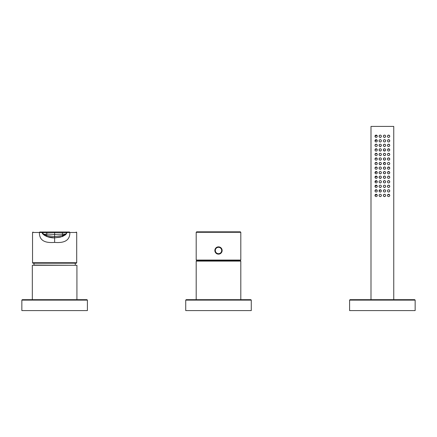 <?xml version="1.0" encoding="UTF-8"?>
<svg xmlns="http://www.w3.org/2000/svg" width="437" height="437" viewBox="0 0 437 437"><rect width="100%" height="100%" fill="white"/><g stroke="black" fill="none" stroke-linecap="round" stroke-linejoin="round"><path stroke-width="0.66" d="M349.6 300.115L415.15 300.115L415.15 310.587L349.6 310.587L349.6 300.115L350.053 299.662L414.697 299.662L393.753 299.662L393.753 126.413L370.997 126.413L370.997 299.662M376.896 194.58L375.001 195.426A1.136 1.136 0 0 0 376.137 196.568A1.136 1.136 0 0 0 377.278 195.426L377.251 195.186M377.278 195.426A1.136 1.136 0 0 0 376.137 194.29A1.136 1.136 0 0 0 375.001 195.426M389.749 136.251A1.136 1.136 0 0 0 388.613 135.115A1.136 1.136 0 0 0 387.472 136.251A1.136 1.136 0 0 0 388.613 137.387A1.136 1.136 0 0 0 389.749 136.251L389.722 136.011M389.531 135.585L388.231 135.18M385.653 136.251A1.136 1.136 0 0 0 384.516 135.115A1.136 1.136 0 0 0 383.375 136.251A1.136 1.136 0 0 0 384.516 137.387A1.136 1.136 0 0 0 385.653 136.251L385.565 135.814M384.303 135.131L383.462 135.814M381.375 136.251A1.136 1.136 0 0 0 380.234 135.115A1.136 1.136 0 0 0 379.098 136.251A1.136 1.136 0 0 0 380.234 137.387A1.136 1.136 0 0 0 381.375 136.251L381.283 135.814M379.797 135.202L379.119 136.027M376.896 135.404L375.001 136.251A1.136 1.136 0 0 0 376.137 137.387A1.136 1.136 0 0 0 377.278 136.251L377.251 136.005M377.278 136.251A1.136 1.136 0 0 0 376.137 135.115A1.136 1.136 0 0 0 375.001 136.251M389.749 140.801A1.136 1.136 0 0 0 388.613 139.665A1.136 1.136 0 0 0 387.472 140.801A1.136 1.136 0 0 0 388.613 141.943A1.136 1.136 0 0 0 389.749 140.801L389.722 140.561M389.531 140.135L388.231 139.731M387.695 140.124L387.499 140.561M385.653 140.801A1.136 1.136 0 0 0 384.516 139.665A1.136 1.136 0 0 0 383.375 140.801A1.136 1.136 0 0 0 384.516 141.943A1.136 1.136 0 0 0 385.653 140.801L385.565 140.364M384.303 139.687L383.713 139.993M381.375 140.801A1.136 1.136 0 0 0 380.234 139.665A1.136 1.136 0 0 0 379.098 140.801A1.136 1.136 0 0 0 380.234 141.943A1.136 1.136 0 0 0 381.375 140.801L381.283 140.364M379.431 139.998L379.119 140.577M376.896 139.955L375.001 140.801A1.136 1.136 0 0 0 376.137 141.943A1.136 1.136 0 0 0 377.278 140.801L377.251 140.561M377.278 140.801A1.136 1.136 0 0 0 376.137 139.665A1.136 1.136 0 0 0 375.001 140.801M389.749 145.357A1.136 1.136 0 0 0 388.613 144.215A1.136 1.136 0 0 0 387.472 145.357A1.136 1.136 0 0 0 388.613 146.493A1.136 1.136 0 0 0 389.749 145.357L389.722 145.111M389.531 144.691L388.231 144.281M385.653 145.357A1.136 1.136 0 0 0 384.516 144.215A1.136 1.136 0 0 0 383.375 145.357A1.136 1.136 0 0 0 384.516 146.493A1.136 1.136 0 0 0 385.653 145.357L385.565 144.915M384.303 144.237L383.396 145.133M381.375 145.357A1.136 1.136 0 0 0 380.234 144.215A1.136 1.136 0 0 0 379.098 145.357A1.136 1.136 0 0 0 380.234 146.493A1.136 1.136 0 0 0 381.375 145.357L381.283 144.915M379.797 144.303L379.119 145.133M377.278 145.357A1.136 1.136 0 0 0 376.137 144.215A1.136 1.136 0 0 0 375.001 145.357A1.136 1.136 0 0 0 376.137 146.493A1.136 1.136 0 0 0 377.278 145.357L377.251 145.111M376.519 144.281L375.104 144.887M389.749 149.907A1.136 1.136 0 0 0 388.613 148.771A1.136 1.136 0 0 0 387.472 149.907A1.136 1.136 0 0 0 388.613 151.044A1.136 1.136 0 0 0 389.749 149.907L389.722 149.667M389.531 149.241L387.854 149.061M385.653 149.907A1.136 1.136 0 0 0 384.516 148.771A1.136 1.136 0 0 0 383.375 149.907A1.136 1.136 0 0 0 384.516 151.044A1.136 1.136 0 0 0 385.653 149.907L385.565 149.47M384.303 148.788L383.396 149.683M381.375 149.907A1.136 1.136 0 0 0 380.234 148.771A1.136 1.136 0 0 0 379.098 149.907A1.136 1.136 0 0 0 380.234 151.044A1.136 1.136 0 0 0 381.375 149.907L381.283 149.47M379.797 148.859L379.119 149.683M377.278 149.907A1.136 1.136 0 0 0 376.137 148.771A1.136 1.136 0 0 0 375.001 149.907A1.136 1.136 0 0 0 376.137 151.044A1.136 1.136 0 0 0 377.278 149.907L377.251 149.662M376.896 149.061L375.104 149.438M389.749 154.458A1.136 1.136 0 0 0 388.613 153.321A1.136 1.136 0 0 0 387.472 154.458A1.136 1.136 0 0 0 388.613 155.599A1.136 1.136 0 0 0 389.749 154.458L389.722 154.217M389.531 153.791L388.231 153.387M385.653 154.458A1.136 1.136 0 0 0 384.516 153.321A1.136 1.136 0 0 0 383.375 154.458A1.136 1.136 0 0 0 384.516 155.599A1.136 1.136 0 0 0 385.653 154.458L385.565 154.021M384.303 153.343L383.396 154.234M381.375 154.458A1.136 1.136 0 0 0 380.234 153.321A1.136 1.136 0 0 0 379.098 154.458A1.136 1.136 0 0 0 380.234 155.599A1.136 1.136 0 0 0 381.375 154.458L381.283 154.021M379.797 153.409L379.119 154.234M376.896 153.611L375.104 153.993M377.278 154.458A1.136 1.136 0 0 0 376.137 153.321A1.136 1.136 0 0 0 375.001 154.458A1.136 1.136 0 0 0 376.137 155.599A1.136 1.136 0 0 0 377.278 154.458M387.472 159.013A1.136 1.136 0 0 1 388.613 157.872A1.136 1.136 0 0 1 389.749 159.013C389.023 157.511 388.264 157.511 387.472 159.013A1.136 1.136 0 0 0 388.613 160.15A1.136 1.136 0 0 0 389.749 159.013L389.722 158.768M385.653 159.013A1.136 1.136 0 0 0 384.516 157.872A1.136 1.136 0 0 0 383.375 159.013A1.136 1.136 0 0 0 384.516 160.15A1.136 1.136 0 0 0 385.653 159.013L385.565 158.571M384.303 157.894L383.396 158.789M381.375 159.013A1.136 1.136 0 0 0 380.234 157.872A1.136 1.136 0 0 0 379.098 159.013A1.136 1.136 0 0 0 380.234 160.15A1.136 1.136 0 0 0 381.375 159.013L381.283 158.571M379.797 157.959L379.119 158.789M377.278 159.013A1.136 1.136 0 0 0 376.137 157.872A1.136 1.136 0 0 0 375.001 159.013A1.136 1.136 0 0 0 376.137 160.15A1.136 1.136 0 0 0 377.278 159.013L377.251 158.768M376.896 158.161L375.104 158.544M389.749 163.564A1.136 1.136 0 0 0 388.613 162.427A1.136 1.136 0 0 0 387.472 163.564A1.136 1.136 0 0 0 388.613 164.7A1.136 1.136 0 0 0 389.749 163.564L389.722 163.323M384.953 162.515L383.375 163.564A1.136 1.136 0 0 0 384.516 164.7A1.136 1.136 0 0 0 385.653 163.564L385.565 163.127M385.653 163.564A1.136 1.136 0 0 0 384.516 162.427A1.136 1.136 0 0 0 383.375 163.564M381.375 163.564A1.136 1.136 0 0 0 380.234 162.427A1.136 1.136 0 0 0 379.098 163.564A1.136 1.136 0 0 0 380.234 164.7A1.136 1.136 0 0 0 381.375 163.564L381.283 163.127M379.797 162.515L379.119 163.34M377.278 163.564A1.136 1.136 0 0 0 376.137 162.427A1.136 1.136 0 0 0 375.001 163.564A1.136 1.136 0 0 0 376.137 164.7A1.136 1.136 0 0 0 377.278 163.564L377.251 163.318M376.896 162.717L375.104 163.094M389.749 168.114A1.136 1.136 0 0 0 388.613 166.978A1.136 1.136 0 0 0 387.472 168.114A1.136 1.136 0 0 0 388.613 169.256A1.136 1.136 0 0 0 389.749 168.114L389.722 167.874M389.531 167.447L387.854 167.267M387.695 167.437L387.499 167.874M385.653 168.114A1.136 1.136 0 0 0 384.516 166.978A1.136 1.136 0 0 0 383.375 168.114A1.136 1.136 0 0 0 384.516 169.256A1.136 1.136 0 0 0 385.653 168.114L385.565 167.677M384.303 167L383.396 167.89M381.375 168.114A1.136 1.136 0 0 0 380.234 166.978A1.136 1.136 0 0 0 379.098 168.114A1.136 1.136 0 0 0 380.234 169.256A1.136 1.136 0 0 0 381.375 168.114L381.283 167.677M379.797 167.065L379.431 167.311M376.896 167.267L375.104 167.65M377.278 168.114A1.136 1.136 0 0 0 376.137 166.978A1.136 1.136 0 0 0 375.001 168.114A1.136 1.136 0 0 0 376.137 169.256A1.136 1.136 0 0 0 377.278 168.114M389.749 172.67A1.136 1.136 0 0 0 388.613 171.528A1.136 1.136 0 0 0 387.472 172.67A1.136 1.136 0 0 0 388.613 173.806A1.136 1.136 0 0 0 389.749 172.67L389.722 172.424M389.531 172.003L387.854 171.817M387.695 171.987L387.499 172.424M384.303 171.55L383.375 172.67A1.136 1.136 0 0 0 384.516 173.806A1.136 1.136 0 0 0 385.653 172.67L385.565 172.227M385.653 172.67A1.136 1.136 0 0 0 384.516 171.528A1.136 1.136 0 0 0 383.375 172.67L383.462 173.107M381.375 172.67A1.136 1.136 0 0 0 380.234 171.528A1.136 1.136 0 0 0 379.098 172.67A1.136 1.136 0 0 0 380.234 173.806A1.136 1.136 0 0 0 381.375 172.67L381.283 172.227M379.797 171.615L379.119 172.446M376.896 171.817L375.001 172.67A1.136 1.136 0 0 0 376.137 173.806A1.136 1.136 0 0 0 377.278 172.67L377.251 172.424M377.278 172.67A1.136 1.136 0 0 0 376.137 171.528A1.136 1.136 0 0 0 375.001 172.67M389.749 177.22A1.136 1.136 0 0 0 388.613 176.084A1.136 1.136 0 0 0 387.472 177.22A1.136 1.136 0 0 0 388.613 178.356A1.136 1.136 0 0 0 389.749 177.22L389.722 176.98M389.531 176.553L388.231 176.149M384.303 176.1L383.375 177.22A1.136 1.136 0 0 0 384.516 178.356A1.136 1.136 0 0 0 385.653 177.22L385.565 176.783M385.653 177.22A1.136 1.136 0 0 0 384.516 176.084A1.136 1.136 0 0 0 383.375 177.22M379.797 176.171L379.119 176.996M381.375 177.22A1.136 1.136 0 0 0 380.234 176.084A1.136 1.136 0 0 0 379.098 177.22A1.136 1.136 0 0 0 380.234 178.356A1.136 1.136 0 0 0 381.375 177.22M376.896 176.373L375.001 177.22A1.136 1.136 0 0 0 376.137 178.356A1.136 1.136 0 0 0 377.278 177.22L377.251 176.974M377.278 177.22A1.136 1.136 0 0 0 376.137 176.084A1.136 1.136 0 0 0 375.001 177.22M389.749 181.77A1.136 1.136 0 0 0 388.613 180.634A1.136 1.136 0 0 0 387.472 181.77A1.136 1.136 0 0 0 388.613 182.912A1.136 1.136 0 0 0 389.749 181.77L389.722 181.53M389.531 181.104L388.231 180.7M387.695 181.093L387.499 181.53M384.303 180.656L383.375 181.77A1.136 1.136 0 0 0 384.516 182.912A1.136 1.136 0 0 0 385.653 181.77L385.565 181.333M385.653 181.77A1.136 1.136 0 0 0 384.516 180.634A1.136 1.136 0 0 0 383.375 181.77M381.375 181.77A1.136 1.136 0 0 0 380.234 180.634A1.136 1.136 0 0 0 379.098 181.77A1.136 1.136 0 0 0 380.234 182.912A1.136 1.136 0 0 0 381.375 181.77L381.283 181.333M376.896 180.923L375.001 181.77A1.136 1.136 0 0 0 376.137 182.912A1.136 1.136 0 0 0 377.278 181.77L377.251 181.53M377.278 181.77A1.136 1.136 0 0 0 376.137 180.634A1.136 1.136 0 0 0 375.001 181.77M387.472 186.326A1.136 1.136 0 0 1 388.613 185.184A1.136 1.136 0 0 1 389.749 186.326C389.023 184.824 388.264 184.824 387.472 186.326A1.136 1.136 0 0 0 388.613 187.462A1.136 1.136 0 0 0 389.749 186.326L389.722 186.08M385.653 186.326A1.136 1.136 0 0 0 384.516 185.184A1.136 1.136 0 0 0 383.375 186.326A1.136 1.136 0 0 0 384.516 187.462A1.136 1.136 0 0 0 385.653 186.326L385.565 185.883M383.713 185.512L383.396 186.102M381.375 186.326A1.136 1.136 0 0 0 380.234 185.184A1.136 1.136 0 0 0 379.098 186.326A1.136 1.136 0 0 0 380.234 187.462A1.136 1.136 0 0 0 381.375 186.326L381.283 185.883M376.896 185.474L375.001 186.326A1.136 1.136 0 0 0 376.137 187.462A1.136 1.136 0 0 0 377.278 186.326L377.251 186.08M377.278 186.326A1.136 1.136 0 0 0 376.137 185.184A1.136 1.136 0 0 0 375.001 186.326M389.749 190.876A1.136 1.136 0 0 0 388.613 189.74A1.136 1.136 0 0 0 387.472 190.876A1.136 1.136 0 0 0 388.613 192.012A1.136 1.136 0 0 0 389.749 190.876L389.722 190.636M389.039 189.822L388.231 189.805M387.695 190.199L387.499 190.63M385.653 190.876A1.136 1.136 0 0 0 384.516 189.74A1.136 1.136 0 0 0 383.375 190.876A1.136 1.136 0 0 0 384.516 192.012A1.136 1.136 0 0 0 385.653 190.876L385.565 190.439M384.303 189.756L383.396 190.652M380.66 189.822L379.098 190.876A1.136 1.136 0 0 0 380.234 192.012A1.136 1.136 0 0 0 381.375 190.876L381.283 190.439M381.375 190.876A1.136 1.136 0 0 0 380.234 189.74A1.136 1.136 0 0 0 379.098 190.876L379.185 191.313M377.278 190.876A1.136 1.136 0 0 0 376.137 189.74A1.136 1.136 0 0 0 375.001 190.876A1.136 1.136 0 0 0 376.137 192.012A1.136 1.136 0 0 0 377.278 190.876L377.251 190.63M376.896 190.029L375.104 190.406M389.749 195.426A1.136 1.136 0 0 0 388.613 194.29A1.136 1.136 0 0 0 387.472 195.426A1.136 1.136 0 0 0 388.613 196.568A1.136 1.136 0 0 0 389.749 195.426L389.722 195.186M389.531 194.76L387.854 194.58M387.695 194.749L387.499 195.186M385.653 195.426A1.136 1.136 0 0 0 384.516 194.29A1.136 1.136 0 0 0 383.375 195.426A1.136 1.136 0 0 0 384.516 196.568A1.136 1.136 0 0 0 385.653 195.426L385.565 194.989M384.303 194.312L383.396 195.202M381.375 195.426A1.136 1.136 0 0 0 380.234 194.29A1.136 1.136 0 0 0 379.098 195.426A1.136 1.136 0 0 0 380.234 196.568A1.136 1.136 0 0 0 381.375 195.426L381.283 194.989M379.431 194.623L379.119 195.202M383.888 137.202L384.953 137.3M379.098 136.251L379.185 136.688M379.797 137.3L380.862 137.202M383.713 141.615L384.085 141.861M379.098 140.801L379.185 141.244M387.854 146.204L388.646 146.493M383.888 146.308L384.953 146.406M379.431 146.16L380.862 146.308M383.462 150.35L384.953 150.956M379.431 150.716L380.66 150.962M383.888 155.414L384.953 155.512M379.797 155.512L380.862 155.414M383.713 159.822L384.953 160.062M379.797 160.062L380.862 159.964M383.888 164.514L384.953 164.612M379.431 164.372L380.862 164.514M383.888 169.07L384.953 169.168M379.431 168.922L380.228 169.256M387.854 173.516L388.646 173.806M383.888 173.62L384.953 173.718M385.319 173.473L385.565 173.107M379.797 173.718L380.862 173.62M383.888 178.17L384.953 178.269M385.319 178.028L385.565 177.662M379.431 178.028L380.862 178.17M383.713 182.584L384.085 182.83M380.228 182.912L381.037 182.584M383.375 186.326L383.462 186.763M383.888 187.276L384.953 187.375M379.098 186.326L379.185 186.763M379.797 187.375L380.862 187.276M383.375 190.876L383.462 191.319M379.797 191.925L380.862 191.827M383.888 196.382L384.953 196.481M379.431 196.235L380.228 196.568M32.556 262.446L32.562 262.73L32.556 262.446L32.562 262.73L76.688 262.73A0.453 0.453 90 0 1 76.235 263.189L33.015 263.189L32.546 262.632L32.546 232.473L39.401 232.473L39.718 232.02L42.722 232.02L42.274 232.56L46.775 232.56L46.775 232.02L42.7 232.02M42.471 233.178L43.279 234.374L46.775 236.532L46.775 235.559L54.625 236.532L54.625 242.398C61.278 242.95 70.057 242.311 69.849 232.473L76.704 232.473L76.704 262.632L76.235 263.189M76.688 262.73L76.694 262.446L76.688 262.73M54.625 232.02L54.625 236.532L62.475 235.559L62.475 232.02L46.775 232.02M65.971 234.374L62.475 236.532L65.648 234.691L66.981 232.506L69.849 232.473L69.532 232.02L66.528 232.02L66.976 232.566L65.971 234.374L65.605 234.074L54.625 234.374L46.775 234.074L46.775 232.56L66.976 232.56L65.605 234.074L62.475 235.559L62.475 236.532L54.625 237.848L60.574 237.138M42.662 232.02L42.274 232.566C41.515 234.035 47.606 238.192 54.625 237.848L46.775 236.532L43.279 234.374L46.775 234.074L46.775 235.559L43.645 234.074L42.274 232.56L42.722 232.02L42.274 232.566L39.401 232.473C39.237 242.311 47.89 242.945 54.625 242.398M66.555 232.02L66.976 232.56L66.528 232.02L66.976 232.56L66.528 232.02L62.475 232.02M61.732 236.799L66.834 233.047M240.803 299.662L240.803 261.108L196.197 261.108L196.197 299.662M87.4 300.115L87.4 310.587L21.85 310.587L21.85 300.115L87.4 300.115L86.947 299.662L76.928 299.662L76.928 265.275L32.322 265.275L32.322 299.662M251.275 300.115L251.275 310.587L185.725 310.587L185.725 300.115L186.178 299.662L250.822 299.662L251.275 300.115L185.725 300.115M86.947 299.662L22.303 299.662L21.85 300.115M196.197 232.293L240.803 232.293L240.35 231.834L196.65 231.834L196.197 232.293L196.197 260.059L196.65 260.512L240.35 260.512L240.803 260.059L196.197 260.059M237.307 261.108L237.307 260.512M199.693 261.108L199.693 260.512M216.752 253.695A3.643 3.643 0 0 1 215.304 248.751A3.643 3.643 0 0 1 220.248 247.304A3.643 3.643 0 0 1 221.696 252.242A3.643 3.643 0 0 1 216.752 253.695A3.643 3.643 0 0 0 221.696 252.242A3.643 3.643 0 0 0 220.248 247.304M32.562 262.73A0.453 0.453 90 0 0 33.015 263.189M62.475 236.532L54.625 237.848L62.475 236.532M46.775 236.532L54.625 237.848L46.775 236.532M34.086 263.189L33.9 265.051L75.126 265.292M216.97 253.296A3.185 3.185 0 0 1 215.703 248.97A3.185 3.185 0 0 1 220.03 247.703A3.185 3.185 0 0 1 221.297 252.029A3.185 3.185 0 0 1 216.97 253.296M415.15 300.115L414.697 299.662M42.269 232.489L42.274 232.56C42.493 232.703 41.794 232.287 43.099 234.172M42.274 232.56L42.722 232.02L42.329 232.79M66.621 232.025L66.981 232.522M76.704 232.473L76.246 232.02M32.546 232.473L33.004 232.02M75.164 263.189L75.35 265.051M240.803 232.293L240.803 260.059"/></g></svg>
